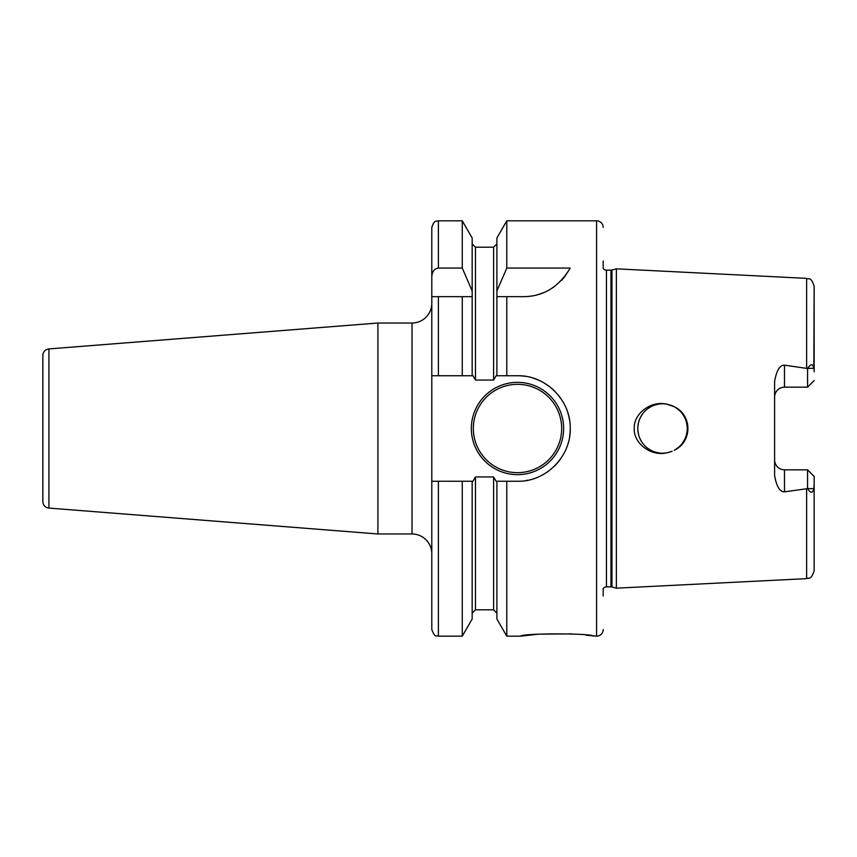 <?xml version="1.0" encoding="UTF-8"?>
<svg xmlns="http://www.w3.org/2000/svg" width="857" height="857" viewBox="0 0 857 857"><rect width="100%" height="100%" fill="white"/><g stroke="black" fill="none" stroke-linecap="round" stroke-linejoin="round"><path stroke-width="1.29" d="M641.861 414.938L639.89 418.58L641.861 414.927M638.551 422.48L637.887 426.529L638.551 422.48M637.887 430.535L638.561 434.574L637.887 430.535M639.9 438.463L641.872 442.083L639.9 438.463M647.356 448.018L650.774 450.246L647.356 448.018M654.502 451.885L658.455 452.882L654.502 451.885M667.132 404.215L666.628 404.118A24.724 24.724 0 0 0 637.801 428.5A24.724 24.724 0 0 0 662.525 453.224L666.607 452.882M658.455 404.118L654.491 405.125L658.455 404.118M650.774 406.754L647.356 408.982L650.774 406.754M667.1 452.796L671.459 451.553L667.089 452.796M675.552 449.518L679.173 446.776L675.552 449.518M684.636 439.555L682.236 443.423L684.636 439.566M686.286 435.313L687.143 430.814L686.296 435.302M686.318 421.773L687.153 426.283L686.318 421.794M684.668 417.509L682.268 413.62L684.668 417.498M679.205 410.246L675.562 407.493M671.449 405.447L667.089 404.204L671.449 405.447M675.552 407.493L679.194 410.246M672.081 451.307L667.132 452.785M674.138 406.668L672.07 405.693M603.199 596.011L603.199 588.566A3.953 3.953 0 0 1 606.456 586.852L610.945 586.852A3.953 3.953 0 0 1 611.962 586.981L616.376 588.17L806.63 578.636C808.933 577.05 810.647 581.228 814.15 570.741L814.15 476.428L807.562 469.829L814.15 476.428L814.15 570.741M616.376 588.17L616.376 268.83L806.63 278.364L806.63 368.392L807.69 368.392C810.818 363.636 812.875 363.604 813.839 368.328L814.15 286.259L814.15 371.799M814.15 485.201L813.839 488.672C812.575 493.482 810.529 493.461 807.69 488.608L784.487 491.854C779.838 491.939 776.538 486.508 774.599 475.581L774.599 381.419C776.538 370.492 779.838 365.061 784.487 365.146L806.63 368.392M807.562 488.361L807.562 469.829L784.487 469.829L784.487 491.854M774.846 462.169L775.553 464.173M775.606 464.312L776.817 466.197M778.381 467.718L780.277 468.897M780.663 469.068L782.366 469.604M774.599 459.941A9.888 9.888 0 0 0 784.487 469.829A9.888 9.888 0 0 1 774.599 459.941M662.525 453.224A24.724 24.724 0 0 0 666.628 452.882C649.863 456.61 633.248 442.287 634.287 428.5C633.248 414.713 649.863 400.39 666.628 404.118L674.159 406.689C692.477 415.152 692.499 441.837 674.159 450.311A24.724 24.724 0 0 0 674.159 406.689M807.562 368.639L807.562 387.171L814.15 380.572L807.562 387.171L784.487 387.171A9.888 9.888 0 0 0 774.599 397.059M782.366 387.396L780.663 387.932M780.277 388.103L778.381 389.282M776.817 390.803L775.606 392.688M775.553 392.827L774.846 394.831M603.199 260.989L603.199 268.434A3.953 3.953 0 0 0 606.456 270.148L610.945 270.148A3.953 3.953 0 0 0 611.962 270.019L616.376 268.83M603.199 629.563A6.588 6.588 0 0 1 596.601 636.162L586.059 635.187M603.199 227.437A6.588 6.588 0 0 0 596.601 220.838L596.601 636.162M525.598 376.384A52.738 52.738 0 0 0 517.499 375.762L506.798 375.762L506.798 296.651L523.348 296.651C543.177 296.597 558.796 287.074 570.237 268.07L506.798 268.07L506.798 220.838L596.601 220.838M517.499 375.762C545.202 374.927 570.73 399.833 570.237 428.211C571.148 456.417 545.663 482.105 517.499 481.238L506.798 481.238L506.798 636.162L520.788 636.162C520.617 633.141 593.526 633.141 593.312 636.162M572.122 633.912L538.732 634.137L520.788 636.162M506.798 296.651L496.899 296.651L506.798 296.651M506.798 375.762L496.899 375.762L496.899 290.994L506.798 268.07M506.798 636.162L496.899 619L496.899 481.238L506.798 481.238M496.899 290.994L496.899 238L506.798 220.838M431.799 375.762L462.266 375.762L438.388 375.762L438.388 296.651L431.799 296.651L431.799 629.563C435.335 638.99 436.556 634.769 438.388 636.162L438.388 481.238L431.799 481.238M472.175 375.762L472.175 296.651L462.266 296.651L462.266 375.762L472.935 375.762L475.474 380.058L493.6 380.058L496.139 375.762L496.899 375.762M462.266 220.838L472.175 238L472.175 296.651L431.799 296.651L431.799 227.437C434.413 219.071 436.534 221.792 438.388 220.838L438.388 268.07L462.266 268.07L462.266 220.838L438.388 220.838M525.791 480.584A52.738 52.738 0 0 0 528.094 480.166M541.463 475.474A52.738 52.738 0 0 0 548.512 471.157M554.822 465.758A52.738 52.738 0 0 0 560.232 459.406M564.581 452.25A52.738 52.738 0 0 0 565.17 451.05M567.741 444.515A52.738 52.738 0 0 0 568.095 443.369M569.637 436.438A52.738 52.738 0 0 0 570.237 428.211M569.541 419.994A52.738 52.738 0 0 0 567.57 411.938M564.313 404.215A52.738 52.738 0 0 0 563.477 402.672M559.889 397.123A52.738 52.738 0 0 0 559.118 396.105M554.458 390.888A52.738 52.738 0 0 0 548.201 385.618M541.228 381.397A52.738 52.738 0 0 0 533.654 378.301M496.899 481.238L496.139 481.238L493.6 476.942L475.474 476.942L472.935 481.238L438.388 481.238M471.35 428.5A46.149 46.149 0 0 0 517.499 474.649A46.149 46.149 0 0 0 563.638 428.5A46.149 46.149 0 0 0 517.499 382.351A46.149 46.149 0 0 0 471.35 428.5M472.175 481.238L472.175 619L462.266 636.162L462.266 481.238M472.175 290.994L462.266 268.07M431.799 276.693C432.239 271.39 434.435 268.52 438.388 268.07M523.348 296.651A52.738 52.738 0 0 0 530.226 296.201M537.018 294.851A52.738 52.738 0 0 0 543.595 292.612M549.937 289.462A52.738 52.738 0 0 0 555.861 285.445M561.314 280.528A52.738 52.738 0 0 0 566.156 274.722M377.905 533.975L377.905 323.025L48.924 348.917L48.924 508.083L377.905 533.975L412.024 533.975A19.775 19.775 0 0 1 431.799 553.751M377.905 323.025L412.024 323.025A19.775 19.775 0 0 0 431.799 303.249M48.924 348.917A6.588 6.588 0 0 0 42.85 355.484L42.85 501.516A6.588 6.588 0 0 0 48.924 508.083M806.63 488.608L806.63 578.636M813.839 488.672L807.69 488.608M784.487 365.146L784.487 387.171M813.839 368.328L807.69 368.392M611.962 586.981L611.962 270.019M610.945 586.852L610.945 270.148M606.456 586.852L606.456 270.148M493.6 380.058L493.6 247.212L475.474 247.212L475.474 380.058M475.474 476.942L475.474 609.788L472.175 613.087M496.899 613.087L493.6 609.788L493.6 476.942M561.667 428.5A44.168 44.168 0 0 1 517.499 472.668A44.168 44.168 0 0 1 473.332 428.5A44.168 44.168 0 0 1 517.499 384.332A44.168 44.168 0 0 1 561.667 428.5M412.024 533.975L412.024 323.025M806.63 278.364C808.933 279.95 810.647 275.772 814.15 286.259M475.474 247.212L472.175 243.913M462.266 636.162L438.388 636.162M493.6 247.212L496.899 243.913M493.6 609.788L475.474 609.788"/></g></svg>
